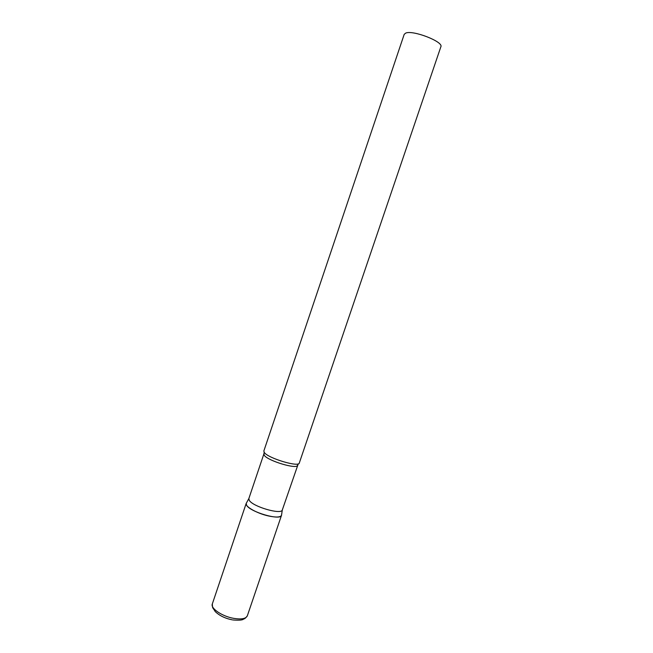 <?xml version="1.0" encoding="UTF-8"?>
<svg xmlns="http://www.w3.org/2000/svg" width="653" height="653" viewBox="0 0 653 653"><rect width="100%" height="100%" fill="white"/><g stroke="black" fill="none" stroke-linecap="round" stroke-linejoin="round"><path stroke-width="0.98" d="M281.582 514.784L281.508 515.331C280.398 517.356 276.031 517.56 268.391 515.943C256.931 513.421 244.679 506.41 246.197 503.381L246.605 505.234C250.066 512.034 280.619 520.874 281.492 515.38L281.582 514.784M297.482 465.336C297.172 469.605 268.048 460.92 264.367 455.419L263.877 453.966L248.85 498.557L249.25 500.288C252.589 506.63 281.492 515.037 282.316 509.944L298.25 463.859M263.828 451.043L264.351 452.562C268.236 458.3 298.984 467.499 299.286 463.05L440.865 46.763C443.803 41.825 412.835 29.752 405.684 33.107L404.199 34.356L263.828 451.043M281.508 515.331L247.324 615.844C245.92 618.758 241.365 619.599 233.668 618.35C222.134 616.367 210.348 608.335 212.307 603.992C212.739 609.339 212.045 606.245 215.212 611.559C219.424 615.632 225.065 618.391 232.158 619.828M247.324 615.844C245.773 617.95 244.54 618.995 243.634 618.979C242.843 620.13 239.218 620.448 232.786 619.942M246.197 503.381L212.307 603.992M282.316 509.944L281.492 515.38M263.877 453.966L264.171 452.317M248.834 498.606L246.189 503.43"/></g></svg>

